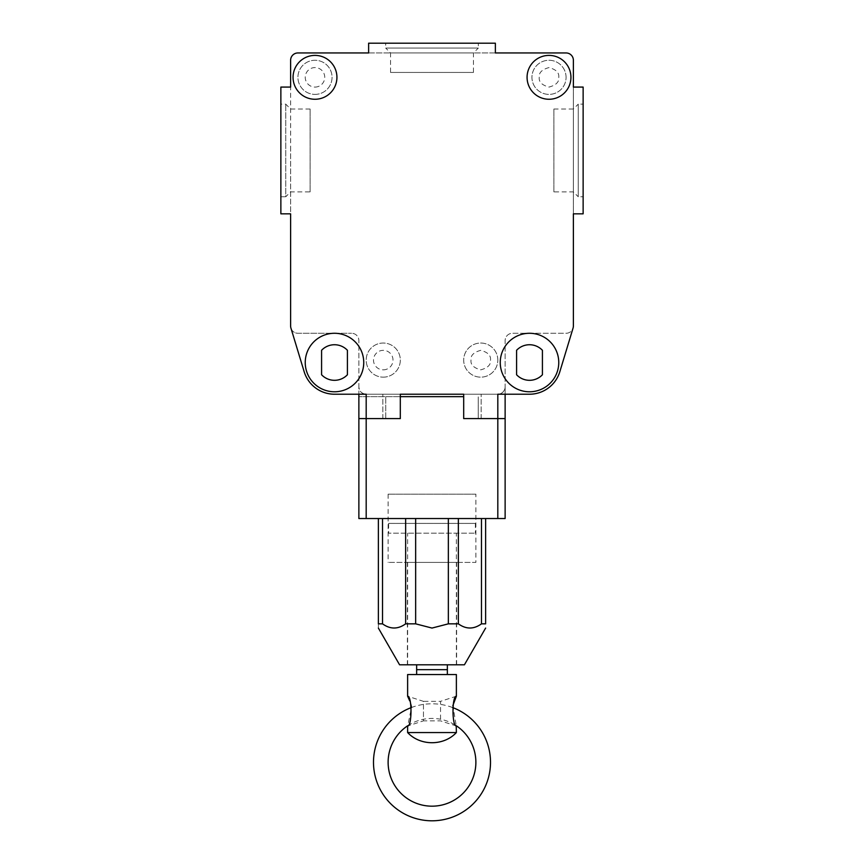 <?xml version="1.0" encoding="UTF-8"?>
<svg xmlns="http://www.w3.org/2000/svg" width="864" height="864" viewBox="0 0 864 864"><rect width="100%" height="100%" fill="white"/><g stroke="black" fill="none" stroke-linecap="round" stroke-linejoin="round"><path stroke-width="0.65" stroke-dasharray="4.32 3.24" d="M452.52 707.508A58.504 58.504 0 0 0 411.48 707.508L407.765 725.717A43.88 43.88 0 0 1 456.235 725.717L452.855 705.618M497.815 360.094A17.064 17.064 0 0 0 480.751 343.03A17.064 17.064 0 0 0 463.687 360.094A17.064 17.064 0 0 0 480.751 377.158A17.064 17.064 0 0 0 497.815 360.094A17.064 17.064 0 0 0 480.751 343.03A17.064 17.064 0 0 0 463.687 360.094A17.064 17.064 0 0 0 480.751 377.158A17.064 17.064 0 0 0 497.815 360.094A17.064 17.064 0 0 1 480.751 377.158A17.064 17.064 0 0 1 463.687 360.094M566.071 77.328A17.064 17.064 0 0 0 549.007 60.264A17.064 17.064 0 0 0 531.943 77.328A17.064 17.064 0 0 0 549.007 94.392A17.064 17.064 0 0 0 566.071 77.328A17.064 17.064 0 0 0 549.007 60.264A17.064 17.064 0 0 0 531.943 77.328A17.064 17.064 0 0 0 549.007 94.392A17.064 17.064 0 0 0 566.071 77.328A17.064 17.064 0 0 1 549.007 94.392A17.064 17.064 0 0 1 531.943 77.328M549.007 55.393A21.935 21.935 0 0 1 570.942 77.328A21.935 21.935 0 0 1 549.007 99.263A21.935 21.935 0 0 1 527.072 77.328A21.935 21.935 0 0 1 549.007 55.393M529.502 333.277A29.246 29.246 0 0 1 558.76 362.524A29.246 29.246 0 0 1 529.502 391.781A29.246 29.246 0 0 1 500.256 362.524A29.246 29.246 0 0 1 529.502 333.277M314.993 55.393A21.935 21.935 0 0 1 336.928 77.328A21.935 21.935 0 0 1 314.993 99.263A21.935 21.935 0 0 1 293.058 77.328A21.935 21.935 0 0 1 314.993 55.393M334.498 333.277A29.246 29.246 0 0 1 363.744 362.524A29.246 29.246 0 0 1 334.498 391.781A29.246 29.246 0 0 1 305.24 362.524A29.246 29.246 0 0 1 334.498 333.277M290.617 150.455L290.617 87.08L280.865 87.08L280.865 213.829L290.617 213.829L290.617 150.455M310.122 191.894L310.122 109.015L310.122 191.894L290.617 191.894L285.746 196.765L285.746 104.144L285.746 196.765L280.865 196.765L280.865 104.144L280.865 196.765M310.122 109.015L290.617 109.015L285.746 104.144L280.865 104.144M390.56 72.446L432 72.446L390.56 72.446L390.56 52.952L473.44 52.952L390.56 52.952L385.69 48.071L432 48.071L385.69 48.071L385.69 43.2L432 43.2L385.69 43.2M553.878 191.894L553.878 109.015L553.878 191.894L573.383 191.894L578.254 196.765L578.254 104.144L583.135 104.144L583.135 196.765L583.135 104.144M553.878 109.015L573.383 109.015L573.383 191.894L573.383 109.015L578.254 104.144L578.254 196.765L583.135 196.765M542.419 350.287A17.798 17.798 0 0 0 516.586 350.287L516.586 374.76A17.798 17.798 0 0 0 542.419 374.76L542.419 350.287M347.414 350.287A17.798 17.798 0 0 0 321.581 350.287L321.581 374.76A17.798 17.798 0 0 0 347.414 374.76L347.414 350.287M383.249 377.158A17.064 17.064 0 0 0 400.313 360.094A17.064 17.064 0 0 0 383.249 343.03A17.064 17.064 0 0 0 366.185 360.094A17.064 17.064 0 0 0 383.249 377.158A17.064 17.064 0 0 0 400.313 360.094A17.064 17.064 0 0 0 383.249 343.03A17.064 17.064 0 0 0 366.185 360.094A17.064 17.064 0 0 0 383.249 377.158M314.993 94.392A17.064 17.064 0 0 0 332.057 77.328A17.064 17.064 0 0 0 314.993 60.264A17.064 17.064 0 0 0 297.929 77.328A17.064 17.064 0 0 0 314.993 94.392A17.064 17.064 0 0 0 332.057 77.328A17.064 17.064 0 0 0 314.993 60.264A17.064 17.064 0 0 0 297.929 77.328A17.064 17.064 0 0 0 314.993 94.392M473.44 72.446L432 72.446L473.44 72.446L473.44 52.952L478.31 48.071L432 48.071L478.31 48.071L478.31 43.2L432 43.2L478.31 43.2M573.383 213.829L583.135 213.829L583.135 87.08L573.383 87.08L573.383 213.829M573.383 325.966L573.383 60.264A7.312 7.312 0 0 0 566.071 52.952L297.929 52.952A7.312 7.312 0 0 0 290.617 60.264L290.617 325.966A7.312 7.312 0 0 0 297.929 333.277L351.562 333.277L297.929 333.277A7.312 7.312 0 0 1 290.93 328.082L304.171 371.725A31.687 31.687 0 0 0 334.498 394.222L529.502 394.222A31.687 31.687 0 0 0 559.829 371.725L573.07 328.082A7.312 7.312 0 0 1 566.071 333.277L512.438 333.277A7.312 7.312 0 0 0 505.127 340.589L505.127 386.899A7.312 7.312 0 0 1 497.815 394.222L463.687 394.222L481.172 394.222L463.687 394.222L463.687 418.597L505.127 418.597L505.127 394.222L481.172 394.222L505.127 394.222L505.127 340.589A7.312 7.312 0 0 1 512.438 333.277L566.071 333.277A7.312 7.312 0 0 0 573.383 325.966M505.127 394.222L505.127 418.597L463.687 418.597L463.687 396.652L400.313 396.652L400.313 418.597L385.754 418.597L400.313 418.597L400.313 396.652L358.873 396.652L400.313 396.652L400.313 418.597L358.873 418.597L400.313 418.597L400.313 394.222L400.313 418.597L400.313 394.222L366.185 394.222A7.312 7.312 0 0 1 358.873 386.899L358.873 340.589A7.312 7.312 0 0 0 351.562 333.277A7.312 7.312 0 0 1 358.873 340.589L358.873 418.597L400.313 418.597L358.873 418.597L358.873 394.222M368.626 52.952L495.374 52.952L495.374 43.2L368.626 43.2L368.626 52.952M497.815 518.54L497.815 394.222C502.222 393.757 504.662 391.316 505.127 386.899L505.127 418.597L478.246 418.597L478.246 396.652L478.246 418.597L505.127 418.597L505.127 396.652L505.127 418.597L463.687 418.597L463.687 394.222L463.687 418.597L505.127 418.597L505.127 518.54L358.873 518.54L358.873 386.899C359.338 391.316 361.778 393.757 366.185 394.222L366.185 518.54M481.172 418.597L481.172 394.222L481.172 418.597M382.828 418.597L382.828 394.222L382.828 418.597M464.422 664.794L399.578 664.794M415.649 518.54L415.649 623.84L432 628.063L448.351 623.84L448.351 518.54L378.367 518.54L448.351 518.54M458.363 518.54L458.363 623.84L448.351 623.84M458.363 623.84C466.052 629.392 473.764 629.392 481.486 623.84L481.486 518.54M485.633 518.54L485.633 623.84L481.486 623.84M456.624 562.41L407.376 562.41L456.624 562.41L456.624 664.794L407.376 664.794L456.624 664.794M407.376 562.41L407.376 664.794M475.88 494.154L388.12 494.154L475.88 494.154L475.88 562.41L388.12 562.41L475.88 562.41M388.12 494.154L388.12 562.41M463.687 396.652L463.687 418.597L478.246 418.597L463.687 418.597L463.687 396.652M385.754 418.597L385.754 396.652L385.754 418.597L358.873 418.597L385.754 418.597M358.873 396.652L358.873 418.597L358.873 396.652M382.514 518.54L382.514 623.84L378.367 623.84C378.367 629.381 378.367 629.381 378.367 623.84L378.367 518.54M382.514 623.84C390.215 629.392 397.915 629.392 405.637 623.84L405.637 518.54M415.649 623.84L405.637 623.84M432 664.794L456.376 664.794L432 664.794M432 533.164L456.376 533.164L432 533.164M416.642 664.794L447.358 664.794L416.642 664.794M388.606 523.411L475.394 523.411L388.606 523.411L388.606 533.164L475.394 533.164L388.606 533.164M475.394 523.411L475.394 533.164M447.358 669.665L416.642 669.665L447.358 669.665M456.376 732.553L407.624 732.553M407.624 674.546L456.376 674.546M456.376 696.211L440.532 701.352L440.532 720.857L440.532 701.352L423.468 701.352L423.468 720.857L407.624 726.008M410.486 703.112L409.666 700.758M456.376 726.008L440.532 720.857L423.468 720.857L423.468 701.352L407.624 696.211M416.642 674.546L447.358 674.546L416.642 674.546M490.504 360.094C491.054 355.482 487.804 352.231 480.751 350.341C473.699 352.231 470.448 355.482 470.999 360.094C470.448 364.705 473.699 367.945 480.751 369.846C487.804 367.945 491.054 364.705 490.504 360.094M558.76 77.328C559.31 72.716 556.06 69.466 549.007 67.576C541.955 69.466 538.704 72.716 539.255 77.328C538.704 81.94 541.955 85.19 549.007 87.08C556.06 85.19 559.31 81.94 558.76 77.328M383.249 369.846A9.752 9.752 0 0 0 393.001 360.094A9.752 9.752 0 0 0 383.249 350.341A9.752 9.752 0 0 0 373.496 360.094A9.752 9.752 0 0 0 383.249 369.846M314.993 87.08A9.752 9.752 0 0 0 324.745 77.328A9.752 9.752 0 0 0 314.993 67.576A9.752 9.752 0 0 0 305.24 77.328A9.752 9.752 0 0 0 314.993 87.08M456.376 664.794L456.376 533.164M407.624 664.794L407.624 533.164"/><path stroke-width="1.3" d="M456.376 732.553C443.945 745.999 420.347 746.204 407.624 732.553L456.376 732.553L456.235 725.717A43.88 43.88 0 0 1 432 806.177A43.88 43.88 0 0 1 407.765 725.717L407.624 726.008C412.106 726.16 412.106 696.049 407.624 696.211L407.624 674.546L456.376 674.546L456.376 696.211L452.855 705.618M452.52 707.508A58.504 58.504 0 0 1 432 820.8A58.504 58.504 0 0 1 411.48 707.508L411.134 705.575M549.007 55.393A21.935 21.935 0 0 1 570.942 77.328A21.935 21.935 0 0 1 549.007 99.263A21.935 21.935 0 0 1 527.072 77.328A21.935 21.935 0 0 1 549.007 55.393M529.502 333.277A29.246 29.246 0 0 1 558.76 362.524A29.246 29.246 0 0 1 529.502 391.781A29.246 29.246 0 0 1 500.256 362.524A29.246 29.246 0 0 1 529.502 333.277M314.993 55.393A21.935 21.935 0 0 1 336.928 77.328A21.935 21.935 0 0 1 314.993 99.263A21.935 21.935 0 0 1 293.058 77.328A21.935 21.935 0 0 1 314.993 55.393M334.498 333.277A29.246 29.246 0 0 1 363.744 362.524A29.246 29.246 0 0 1 334.498 391.781A29.246 29.246 0 0 1 305.24 362.524A29.246 29.246 0 0 1 334.498 333.277M542.419 350.287A17.798 17.798 0 0 0 516.586 350.287L516.586 374.76A17.798 17.798 0 0 0 542.419 374.76L542.419 350.287M347.414 350.287A17.798 17.798 0 0 0 321.581 350.287L321.581 374.76A17.798 17.798 0 0 0 347.414 374.76L347.414 350.287M497.815 518.54L497.815 418.597L463.687 418.597L463.687 396.652L400.313 396.652L400.313 418.597L366.185 418.597L366.185 518.54L505.127 518.54L505.127 418.597L497.815 418.597L497.815 394.222L529.502 394.222A31.687 31.687 0 0 0 559.829 371.725L573.07 328.082A7.312 7.312 0 0 0 573.383 325.966L573.383 213.829L583.135 213.829L583.135 87.08L573.383 87.08L573.383 60.264A7.312 7.312 0 0 0 566.071 52.952L495.374 52.952L495.374 43.2L368.626 43.2L368.626 52.952L297.929 52.952A7.312 7.312 0 0 0 290.617 60.264L290.617 87.08L280.865 87.08L280.865 213.829L290.617 213.829L290.617 325.966A7.312 7.312 0 0 0 290.93 328.082L304.171 371.725A31.687 31.687 0 0 0 334.498 394.222L366.185 394.222L366.185 418.597L400.313 418.597L400.313 394.222L463.687 394.222L463.687 418.597L505.127 418.597L505.127 394.222M366.185 518.54L358.873 518.54L358.873 418.597L366.185 418.597L358.873 418.597L358.873 394.222M378.367 628.063L399.578 664.794L464.422 664.794L485.633 628.063M481.486 518.54L481.486 623.84L485.633 623.84C485.633 629.381 485.633 629.381 485.633 623.84C485.633 629.381 485.633 629.381 485.633 623.84L485.633 518.54M481.486 623.84C473.785 629.392 466.085 629.392 458.363 623.84L458.363 518.54M448.351 518.54L448.351 623.84L458.363 623.84M448.351 623.84L432 628.063L415.649 623.84L415.649 518.54M405.637 518.54L405.637 623.84L415.649 623.84M405.637 623.84C397.948 629.392 390.236 629.392 382.514 623.84L382.514 518.54M378.367 518.54L378.367 623.84L382.514 623.84M378.367 623.84C378.367 629.381 378.367 629.381 378.367 623.84M416.642 664.794L416.642 669.665L447.358 669.665L416.642 669.665L416.642 674.546M447.358 664.794L447.358 674.546M456.376 726.008C451.894 726.17 451.894 696.049 456.376 696.211M411.113 705.499L410.486 703.112M409.666 700.758L407.624 696.211M407.624 732.553L407.624 726.008"/></g></svg>
